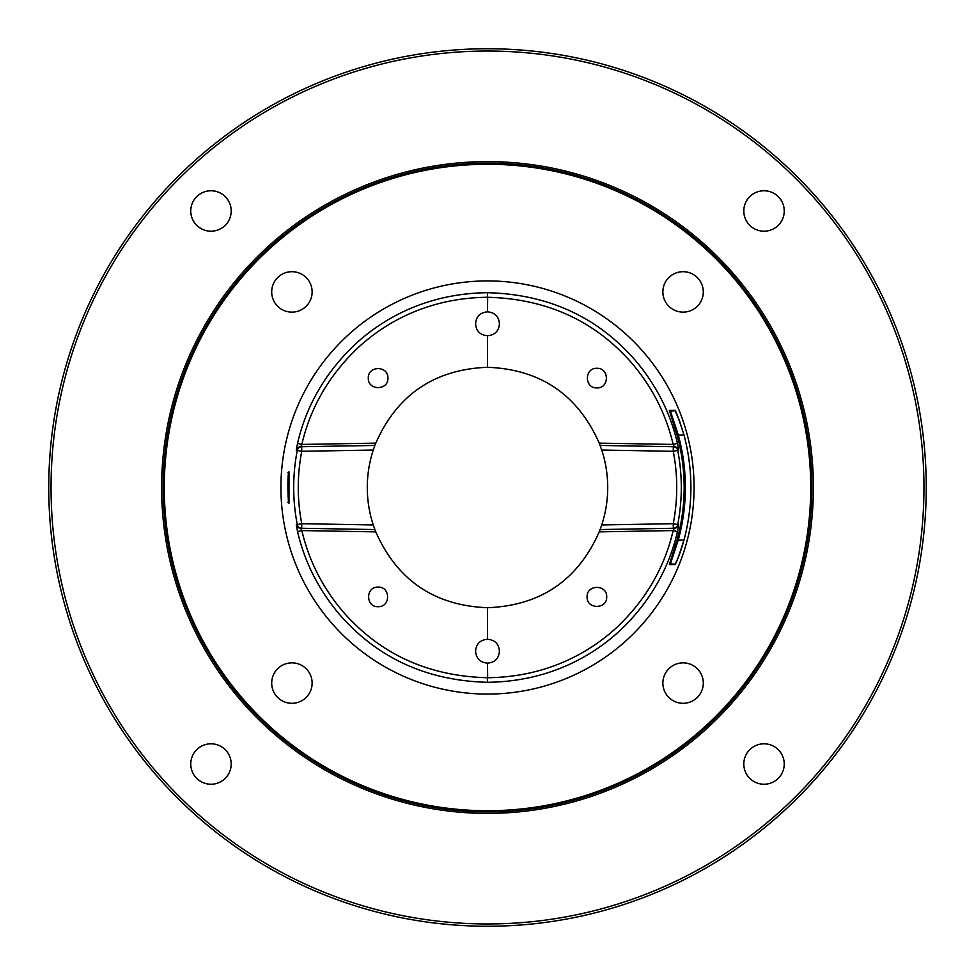 <?xml version="1.0" encoding="UTF-8"?>
<svg xmlns="http://www.w3.org/2000/svg" width="975" height="975" viewBox="0 0 975 975"><rect width="100%" height="100%" fill="white"/><g stroke="black" fill="none" stroke-linecap="round" stroke-linejoin="round"><path stroke-width="1.46" d="M487.5 48.75A438.75 438.75 0 0 0 48.75 487.5A438.75 438.75 0 0 0 487.5 926.25A438.75 438.75 0 0 0 926.25 487.5A438.75 438.75 0 0 0 487.5 48.75M487.5 51.041A436.459 436.459 0 0 0 51.041 487.5A436.459 436.459 0 0 0 487.5 923.959A436.459 436.459 0 0 0 923.959 487.5A436.459 436.459 0 0 0 487.5 51.041M288.978 503.258L287.832 484.709L288.978 471.742L288.978 503.258A1.146 1.146 -90.2 0 0 288.807 502.747M487.5 280.922A206.578 206.578 0 0 0 280.922 487.5A206.578 206.578 0 0 0 487.5 694.078A206.578 206.578 0 0 0 694.078 487.5A206.578 206.578 0 0 0 487.5 280.922M487.537 292.707C419.457 293.451 375.082 324.955 352.231 347.112C324.285 374.644 306.053 406.746 297.533 443.393L296.278 450.45L297.277 450.426A193.806 193.806 0 0 0 297.277 524.574L296.278 524.55L297.533 531.607C304.87 562.892 319.264 590.972 340.726 615.847C363.236 641.075 407.062 680.27 487.463 682.293C555.543 681.549 599.918 650.045 622.769 627.888C650.715 600.356 668.947 568.254 677.467 531.607L678.722 524.55L677.723 524.574A193.806 193.806 0 0 0 677.723 450.426L678.722 450.45L677.467 443.393C670.13 412.108 655.736 384.028 634.274 359.153C611.764 333.925 567.938 294.73 487.537 292.707L487.342 297.277C420.956 297.997 377.544 328.77 355.241 350.403C327.953 377.301 310.147 408.635 301.836 444.429L300.69 446.745L374.875 445.441L375.765 443.138C397.264 394.643 434.509 369.354 487.5 367.283L487.5 335.717C480.151 335.107 476.178 331.134 475.581 323.785C476.178 316.448 480.151 312.463 487.5 311.866C494.849 312.463 498.822 316.448 499.419 323.785C498.822 331.134 494.849 335.107 487.5 335.717M277.619 277.619A20.219 20.219 0 0 1 306.211 277.619A20.219 20.219 0 0 1 306.211 306.211A20.219 20.219 0 0 1 277.619 306.211A20.219 20.219 0 0 1 277.619 277.619M277.619 697.381A20.219 20.219 0 0 1 277.619 668.789A20.219 20.219 0 0 1 306.211 668.789A20.219 20.219 0 0 1 306.211 697.381A20.219 20.219 0 0 1 277.619 697.381M697.381 697.381A20.219 20.219 0 0 1 668.789 697.381A20.219 20.219 0 0 1 668.789 668.789A20.219 20.219 0 0 1 697.381 668.789A20.219 20.219 0 0 1 697.381 697.381M697.381 277.619A20.219 20.219 0 0 1 697.381 306.211A20.219 20.219 0 0 1 668.789 306.211A20.219 20.219 0 0 1 668.789 277.619A20.219 20.219 0 0 1 697.381 277.619M487.5 163.13A324.37 324.37 0 0 0 163.13 487.5A324.37 324.37 0 0 0 487.5 811.87A324.37 324.37 0 0 0 811.87 487.5A324.37 324.37 0 0 0 487.5 163.13M487.5 813.394A325.894 325.894 0 0 0 813.394 487.5A325.894 325.894 0 0 0 487.5 161.606A325.894 325.894 0 0 0 161.606 487.5A325.894 325.894 0 0 0 487.5 813.394M196.682 196.682A20.219 20.219 0 0 1 225.274 196.682A20.219 20.219 0 0 1 225.274 225.274A20.219 20.219 0 0 1 196.682 225.274A20.219 20.219 0 0 1 196.682 196.682M196.682 778.318A20.219 20.219 0 0 1 196.682 749.726A20.219 20.219 0 0 1 225.274 749.726A20.219 20.219 0 0 1 225.274 778.318A20.219 20.219 0 0 1 196.682 778.318M778.318 778.318A20.219 20.219 0 0 1 749.726 778.318A20.219 20.219 0 0 1 749.726 749.726A20.219 20.219 0 0 1 778.318 749.726A20.219 20.219 0 0 1 778.318 778.318M778.318 196.682A20.219 20.219 0 0 1 778.318 225.274A20.219 20.219 0 0 1 749.726 225.274A20.219 20.219 0 0 1 749.726 196.682A20.219 20.219 0 0 1 778.318 196.682M669.362 564.574L677.064 539.821L678.259 540.15C687.753 505.05 687.753 469.95 678.259 434.85L670.41 411.133L675.09 410.816L679.246 420.188L684.048 435.179A203.397 203.397 0 0 1 684.048 539.821C678.637 556.908 675.541 565.159 674.785 564.586L669.362 564.574A1.146 1.146 -90 0 1 670.41 563.867L678.259 540.15L683.963 540.138M677.064 539.821A196.645 196.645 0 0 0 677.064 435.179L669.362 410.426L674.785 410.414C675.09 408.744 678.186 416.995 684.048 435.179C693.176 470.06 693.176 504.94 684.048 539.821C681.098 550.522 678.1 558.651 675.09 564.184L670.41 563.867M677.064 435.179L683.963 434.862M601.733 524.952A120.218 120.218 0 0 0 601.733 450.048L673.237 451.303L673.323 446.721A4.582 4.57 -89 0 1 677.723 450.426L673.237 451.303A189.235 189.235 0 0 1 673.237 523.697L677.723 524.574A4.582 4.57 -91 0 1 673.323 528.279L673.237 523.697L601.733 524.952L599.235 531.862C577.736 580.357 540.491 605.646 487.5 607.717L487.5 639.283C494.849 639.892 498.822 643.866 499.419 651.215C498.822 658.552 494.849 662.537 487.5 663.134C480.151 662.537 476.178 658.552 475.581 651.215C476.178 643.866 480.151 639.892 487.5 639.283M601.733 450.048L599.235 443.138C577.736 394.643 540.491 369.354 487.5 367.283M373.267 450.048A120.218 120.218 0 0 0 373.267 524.952L301.762 523.697L301.677 528.279A4.582 4.57 91 0 1 297.277 524.574L301.762 523.697A189.235 189.235 0 0 1 301.762 451.303L297.277 450.426A4.582 4.57 89 0 1 301.677 446.721L301.762 451.303L373.267 450.048L374.875 445.441M373.267 524.952L375.765 531.862C397.264 580.357 434.509 605.646 487.5 607.717M374.875 529.559L300.69 528.255L301.836 530.571C308.99 561.125 323.054 588.547 344.017 612.824C366.015 637.467 408.769 675.748 487.342 677.723L487.658 677.723C554.044 677.003 597.456 646.23 619.759 624.597C647.047 597.699 664.852 566.365 673.164 530.571L674.31 528.255L600.125 529.559M301.677 528.279L300.69 528.255A4.582 4.57 -89 0 1 296.278 524.55M487.5 663.134L487.658 677.723M378.105 587.084C390.743 586.548 390.743 607.242 378.105 606.694C365.467 607.242 365.467 586.548 378.105 587.084M587.084 596.895C586.548 584.257 607.242 584.257 606.694 596.895C607.242 609.533 586.548 609.533 587.084 596.895M678.722 524.55A4.582 4.57 -91 0 1 674.31 528.255L673.323 528.279M600.125 445.441L674.31 446.745L673.164 444.429C666.01 413.875 651.946 386.453 630.983 362.176C608.985 337.533 566.231 299.252 487.658 297.277L487.342 297.277M673.323 446.721L674.31 446.745A4.582 4.57 91 0 1 678.722 450.45M487.5 311.866L487.658 297.277M596.895 387.916C584.257 388.452 584.257 367.758 596.895 368.306C609.533 367.758 609.533 388.452 596.895 387.916M387.916 378.105C388.452 390.743 367.758 390.743 368.306 378.105C367.758 365.467 388.452 365.467 387.916 378.105M296.278 450.45A4.582 4.57 89 0 1 300.69 446.745L301.677 446.721M297.533 443.393L301.836 444.429L375.765 443.138M677.467 443.393L673.164 444.429L599.235 443.138M677.467 531.607L673.164 530.571L599.235 531.862M487.463 682.293L487.342 677.723M297.533 531.607L301.836 530.571L375.765 531.862M487.5 164.275A323.225 323.225 0 0 1 810.725 487.5A323.225 323.225 0 0 1 487.5 810.725A323.225 323.225 0 0 1 164.275 487.5A323.225 323.225 0 0 1 487.5 164.275M669.362 410.426A1.146 1.146 90 0 0 670.41 411.133M287.844 502.198L288.844 502.832C288.259 506.122 287.052 475.946 288.844 472.168L287.832 472.802"/></g></svg>
